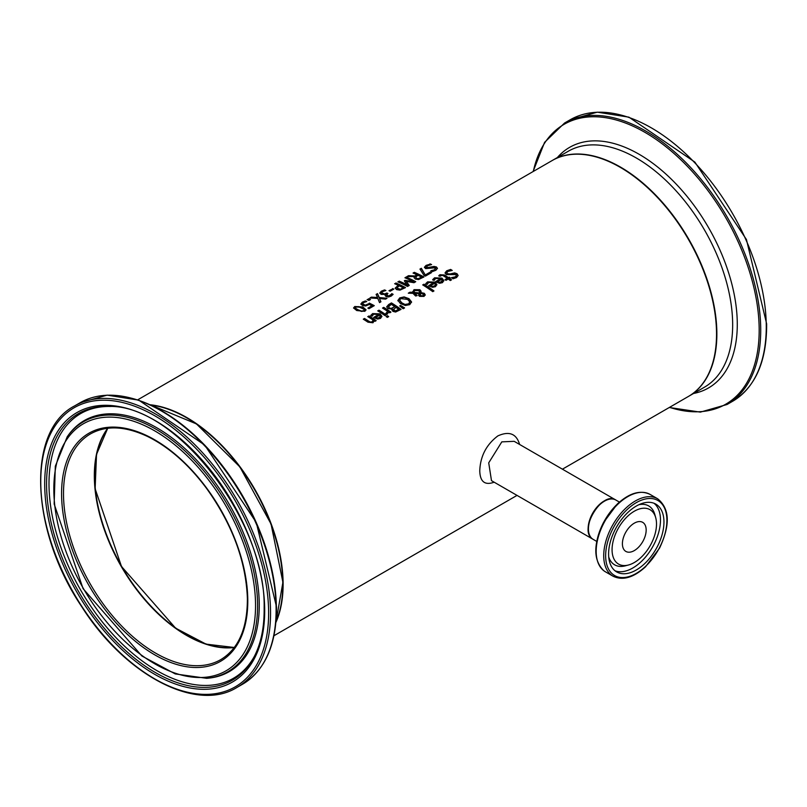 <?xml version="1.0" encoding="UTF-8"?>
<svg xmlns="http://www.w3.org/2000/svg" width="807" height="807" viewBox="0 0 807 807"><rect width="100%" height="100%" fill="white"/><g stroke="black" fill="none" stroke-linecap="round" stroke-linejoin="round"><path stroke-width="1.21" d="M368.194 308.274L371.896 305.762A136.212 78.642 -120 0 0 369.334 304.451L365.682 305.984L362.363 305.45L360.89 303.856M362.605 303.916L363.685 305.066L365.611 305.409L369.303 303.493A135.758 78.38 60 0 1 373.944 305.843M360.89 304.3L362.313 302.534L365.379 301.314A135.758 78.38 60 0 1 366.207 301.667M360.89 303.926L362.313 302.161L365.379 300.94A136.212 78.642 60 0 1 366.751 301.525L363.412 302.655L362.605 303.704L365.611 305.409M365.611 305.036L369.303 303.493M369.303 303.119A136.212 78.642 60 0 1 374.277 305.651L368.991 308.698A136.212 78.642 -120 0 0 367.861 308.103L371.896 305.762M432.713 279.989L434.57 278.193L441.943 278.465L443.83 280.886M435.921 281.835L440.622 278.748L435.649 278.465L434.035 280.453A136.212 78.642 -120 0 0 432.713 279.625L434.57 277.82L441.943 278.092L443.83 280.523L442.458 282.642L439.563 283.287L436.284 282.077A136.212 78.642 -120 0 0 435.619 281.633L440.622 278.748M439.603 282.682L441.53 282.279L442.407 281.048L441.56 279.363L437.737 281.562L439.603 282.682L442.407 280.685M437.737 281.562L439.603 282.309M425.743 284.014L427.599 282.218L434.973 282.49L436.859 284.911M433.652 282.773L428.678 282.49L427.064 284.478A136.212 78.642 -120 0 0 425.743 283.65L427.599 281.845L434.973 282.117L436.859 284.538L435.487 286.667L432.592 287.312L429.314 286.102A136.212 78.642 -120 0 0 428.658 285.658L433.652 282.773L428.951 285.86M432.633 286.334L434.559 285.93L435.437 284.7L434.559 286.303L432.633 286.707L430.767 285.587L432.633 286.707M435.437 284.7L434.59 283.388L430.767 285.587M445.091 273.149L446.735 271.162L450.639 269.8A135.758 78.38 60 0 1 451.759 270.496M451.627 278.001L455.36 277.194L456.389 275.681M446.775 272.948L447.391 274.057L450.054 274.33L454.674 273.27L457.044 274.108L458.094 275.641M451.627 277.628L455.36 276.821L456.409 275.49L455.844 274.602L446.261 274.582L445.091 272.786L446.735 270.789L450.639 269.427A136.212 78.642 60 0 1 452.253 270.446L447.935 271.424L446.755 272.766L447.391 273.684L450.054 273.956L454.674 272.897L457.044 273.734L458.104 275.449L456.56 277.578L453.07 278.778A136.212 78.642 -120 0 0 451.537 277.679L451.627 277.749M423.907 284.175A136.212 78.642 60 0 1 433.964 290.954L432.754 291.66A136.212 78.642 -120 0 0 422.686 284.881L423.907 284.548A135.758 78.38 60 0 1 433.682 291.125M422.999 285.073L423.907 284.548M438.826 276.004L439.976 275.096L444.445 275.358A135.758 78.38 60 0 1 448.45 278.022L449.267 277.547A135.758 78.38 60 0 1 449.983 278.042M445.282 279.847L447.229 278.344A136.212 78.642 -120 0 0 443.789 276.055L442.216 275.258L439.926 276.307A136.212 78.642 -120 0 0 438.826 275.631L439.976 274.723L444.445 274.985A136.212 78.642 60 0 1 448.45 277.648L449.267 277.174A136.212 78.642 60 0 1 450.276 277.87L449.459 278.344A136.212 78.642 60 0 1 451.527 279.827L450.316 280.533A136.212 78.642 -120 0 0 448.238 279.051L445.999 280.342A136.212 78.642 -120 0 0 444.99 279.646L447.229 278.344M449.459 278.344L449.459 278.718A135.758 78.38 60 0 1 451.244 279.989M397.912 300.507L399.707 297.904L404.125 296.926L408.978 298.671L411.54 301.909L409.744 304.642L405.336 305.5L400.464 303.583L397.901 300.295M397.912 300.88L399.707 298.277L404.125 297.299L408.978 299.044L411.54 302.322M405.497 304.36L408.624 303.846L409.764 301.899L407.646 299.437L400.807 298.6L399.657 300.164L401.795 302.817L405.497 304.733L408.624 304.219L409.764 302.272M409.785 302.423L409.764 301.899M399.667 300.355L401.795 303.19L405.497 304.733M419.922 295.069L420.719 295.927L423.746 295.624L423.766 295.069L423.241 295.796L423.13 294.101L422 293.637L420.104 293.607L419.922 295.069M420.104 293.607L420.719 295.554L423.241 296.169L423.13 294.474M419.811 291.801L419.811 292.638L418.833 290.681L414.707 290.5L413.789 292.356L419.811 293.012L419.811 292.174L419.811 293.012L413.789 292.729L413.729 292.063M414.425 293.395L417.088 295.332L415.817 296.058A136.212 78.642 -120 0 0 415.202 295.634L412.992 293.345L408.302 293.183L409.956 292.225L412.659 292.326L414.001 289.652L419.852 289.703L421.062 291.196L420.891 292.588L424.331 293.334L425.208 294.817L424.008 296.411L419.579 296.371L418.641 295.241L419.035 293.637L414.425 293.395L417.088 295.705M418.641 295.614L419.035 293.637M420.891 292.588L424.331 293.708L425.208 295.191M408.917 293.203L412.659 292.699L414.001 290.026L419.852 290.076L421.093 291.771M412.589 291.7L412.659 292.699M400.575 305.409L404.6 307.911L403.157 308.738L399.697 305.914L400.575 305.409L404.287 308.092M399.969 306.125L400.575 305.782M391.92 310.059L392.121 309.131A136.212 78.642 -120 0 0 392.071 309.101L387.874 308.556L386.694 306.963L391.445 303.291A135.758 78.38 60 0 1 400.786 309.545M388.439 306.821L389.156 308.123L391.425 308.657L394.815 306.64A136.212 78.642 -120 0 0 391.254 304.33L388.419 306.912M393.281 309.646L393.987 310.816L395.48 311.24L398.708 309.333A136.212 78.642 -120 0 0 395.884 307.356L393.241 309.878M393.281 309.273L395.48 311.24M395.48 310.866L398.708 309.333M388.439 306.448L389.156 307.749L391.425 308.657M391.425 308.284L394.815 306.64M386.664 306.842L388.681 304.511L391.445 302.918A136.212 78.642 60 0 1 401.079 309.384L395.601 312.037L392.827 311.341L392.121 309.131L391.909 309.878M385.887 313.388L387.642 311.371A136.212 78.642 -120 0 0 382.518 308.072L383.739 307.366A136.212 78.642 60 0 1 390.961 312.117L389.741 312.813A136.212 78.642 -120 0 0 388.671 312.067L387.088 314.296A136.212 78.642 -120 0 0 385.827 313.429L385.887 313.469M385.887 313.762L387.642 311.371M383.739 307.366L383.739 307.739A135.758 78.38 60 0 1 390.669 312.289M382.831 308.264L383.739 307.739M378.029 311.038L378.937 310.513A135.758 78.38 60 0 1 385.867 315.053M378.937 310.14A136.212 78.642 60 0 1 386.16 314.891L384.939 315.587A136.212 78.642 -120 0 0 377.716 310.846L378.937 310.513M387.441 315.688A136.212 78.642 60 0 1 388.702 316.606L387.32 317.403A136.212 78.642 -120 0 0 386.059 316.485L387.441 316.062A135.758 78.38 60 0 1 388.419 316.768M386.351 316.697L387.441 316.062M370.766 315.759L372.632 313.953L380.006 314.226L381.893 316.647M373.984 317.595L378.685 314.508L373.702 314.236L372.098 316.213A136.212 78.642 -120 0 0 370.766 315.386L372.632 313.58L380.006 313.852L381.893 316.283L380.521 318.402L377.626 319.047L374.347 317.837A136.212 78.642 -120 0 0 373.681 317.403L378.685 314.508M377.666 318.442L379.593 318.039L380.46 316.818L379.613 315.123L375.8 317.333L377.666 318.442L380.46 316.445M375.8 317.333L377.666 318.069M429.99 263.869A136.212 78.642 60 0 1 431.604 264.575L427.286 265.796L426.752 267.742L434.025 266.431L436.395 266.935L437.455 268.307L435.911 270.254L432.421 271.576A136.212 78.642 -120 0 0 430.888 270.769L434.721 269.709L435.195 267.783L425.612 268.61L424.442 267.198L426.086 265.372L429.99 264.242A135.758 78.38 60 0 1 430.999 264.676M424.442 267.571L426.086 265.755L429.99 264.242M426.136 267.218L426.752 268.116L429.405 268.116L434.025 266.804L436.395 267.309L437.444 268.499M426.106 267.41L426.752 268.116M430.988 271.091L434.721 270.083L435.195 268.146M435.195 267.783L435.73 268.681M368.053 316.788L368.96 316.273A135.758 78.38 60 0 1 375.891 320.813M363.594 319.37L364.502 318.846A135.758 78.38 60 0 1 368.628 321.468L370.474 322.427L372.148 322.144L373.147 320.086A136.212 78.642 -120 0 0 367.74 316.596L368.96 316.273M368.96 315.9A136.212 78.642 60 0 1 376.183 320.641L374.973 321.347A136.212 78.642 -120 0 0 374.166 320.793L372.975 322.76L367.972 322.185A136.212 78.642 -120 0 0 363.281 319.179L364.502 318.472A136.212 78.642 60 0 1 368.628 321.105L370.474 322.054L372.148 321.771L373.147 320.086M414.505 276.529L406.879 276.63L408.544 275.671L415.423 275.994L416.886 274.773A136.212 78.642 -120 0 0 413.053 273.069L414.334 272.332A136.212 78.642 60 0 1 423.968 276.952L418.53 279.535L415.333 279.071L414.062 277.568L414.505 276.529L414.072 277.759M407.565 276.619L408.544 276.044M408.544 275.671L415.423 275.994M415.423 275.621L416.886 274.773M414.334 272.332L414.334 272.705A135.758 78.38 60 0 1 423.635 277.154M413.426 273.23L414.334 272.705M418.45 278.556L421.577 277.104L418.45 278.919L416.563 278.244L418.45 278.919M421.577 277.104A136.212 78.642 -120 0 0 417.955 275.288L415.595 277.174L416.563 278.617M415.595 277.174L416.563 278.244M420.144 269.356L421.335 268.67L425.43 275.227L430.403 272.363A135.758 78.38 60 0 1 431.2 272.786M425.43 274.864L430.403 271.989A136.212 78.642 60 0 1 431.533 272.595L425.42 276.115A136.212 78.642 -120 0 0 423.978 275.358L419.953 269.084L421.335 268.287L425.43 275.227M407.495 286.475A136.212 78.642 -120 0 0 397.861 281.845L399.142 281.482A135.758 78.38 60 0 1 407.434 285.396L404.307 280.816L405.084 280.362L413.224 281.683A136.212 78.642 -120 0 0 404.922 277.759L406.113 277.073A136.212 78.642 60 0 1 415.746 281.704L414.001 282.712L406.234 281.381L409.27 285.446L407.495 286.475M398.234 281.996L399.142 281.482M399.142 281.098A136.212 78.642 60 0 1 407.434 285.022M406.234 281.381L409.078 285.547M404.509 281.068L405.084 280.735M405.084 280.362L413.224 281.683M406.113 277.073L406.113 277.447A135.758 78.38 60 0 1 415.413 281.895M405.296 277.921L406.113 277.447M395.006 283.862L395.904 283.348A135.758 78.38 60 0 1 405.205 287.786M395.248 288.432L398.214 285.305A136.212 78.642 -120 0 0 394.633 283.711L395.904 283.348M400.01 289.531L403.147 287.746A136.212 78.642 -120 0 0 399.314 285.819L396.963 287.786L397.841 289.178L400.01 289.531L403.147 287.746M396.963 288.099L400.01 289.158M395.904 282.964A136.212 78.642 60 0 1 405.538 287.595L400 290.127L396.55 289.602L395.248 288.059L398.214 285.305M391.264 294.484L391.758 293.617A136.212 78.642 60 0 1 393.12 294.333L391.203 296.098L388.631 296.976L385.988 296.542L385.1 295.392L385.615 294.434A136.212 78.642 -120 0 0 385.524 294.394L381.146 294.394L379.825 292.941L381.318 291.196L384.536 289.925A136.212 78.642 60 0 1 385.897 290.52L382.508 291.62L381.59 292.699L384.525 294L386.866 293.012A136.212 78.642 60 0 1 387.935 293.526L386.492 294.948L388.722 295.967L391.758 293.98A135.758 78.38 60 0 1 392.938 294.605M386.523 295.12L387.168 296.088L388.722 296.34L391.264 294.858M385.615 294.434L385.121 295.584M379.825 293.314L381.318 291.569L384.536 290.298A135.758 78.38 60 0 1 385.353 290.651M386.866 293.012L386.866 293.385A135.758 78.38 60 0 1 387.592 293.728M381.59 292.981L382.558 294.051L384.525 294.373L386.866 293.385M389.337 290.843L392.626 288.946A135.758 78.38 60 0 1 393.443 289.33M392.626 288.573A136.212 78.642 60 0 1 393.796 289.128L390.144 291.236A136.212 78.642 -120 0 0 388.974 290.681L392.626 288.946M368.628 298.721A136.212 78.642 60 0 1 370.474 299.518L368.93 300.406A136.212 78.642 -120 0 0 367.084 299.609L368.628 299.094A135.758 78.38 60 0 1 370.1 299.73M367.457 299.77L368.628 299.094M379.492 298.509L380.924 301.808L379.542 302.605L377.807 298.449L369.909 297.975L371.381 297.127L377.555 297.49L376.102 294.404L377.484 293.607L379.24 297.551L387.027 298.287L385.554 299.135L379.492 298.509L380.793 301.879M376.244 294.696L377.484 293.98L379.24 297.924L386.482 298.6M370.514 298.005L377.555 297.49M353.597 308.123L354.787 306.882L362.888 307.356L366.025 309.989M356.734 310.544L353.577 307.931L354.787 306.509L362.888 306.983L366.045 309.807L364.825 311.32L356.734 310.544M358.046 309.787L361.334 311.048L363.755 310.756L364.169 309.394L358.338 306.579L355.857 306.963L355.453 308.224L358.046 309.787M355.857 306.963L355.453 308.597L355.857 307.336L355.453 308.597L361.334 311.421L363.755 311.119L364.169 309.767M364.381 310.13L364.169 309.394M519.617 444.475C516.44 433.692 509.187 430.827 497.879 435.891C486.339 444.627 480.306 456.278 479.762 470.844C480.064 481.769 484.866 485.552 494.166 482.203M137.735 399.808L552.119 160.573A136.212 78.642 60 0 1 657.08 197.059A136.212 78.642 60 0 1 716.535 334.138A136.212 78.642 60 0 1 688.331 396.499L562.429 469.18M150.294 404.771A136.212 78.642 60 0 1 283.116 584.379A136.212 78.642 60 0 1 275.923 622.379M282.793 584.379A135.758 78.38 -120 0 0 282.773 582.14A135.758 78.38 -120 0 0 186.639 417.824M604.332 501.238A22.253 12.841 120 0 0 588.434 528.767M592.984 539.247A22.707 13.104 -60 0 1 592.822 539.157A22.707 13.104 -60 0 1 589.342 520.969A22.707 13.104 -60 0 1 604.171 500.965A22.707 13.104 -60 0 1 615.519 499.836A22.707 13.104 -60 0 1 615.68 499.937M592.822 539.157L491.483 480.649L488.719 462.845L501.813 441.863L514.18 441.328L615.519 499.836M234.393 647.355A130.31 75.233 60 0 1 186.8 635.17A130.31 75.233 60 0 1 106.564 534.759A130.31 75.233 60 0 1 107.896 428.255M186.639 635.442A130.764 75.495 60 0 1 94.328 475.565M625.324 551.07A16.796 9.704 120 0 0 625.889 551.433A16.796 9.704 120 0 0 642.685 541.739A16.796 9.704 120 0 0 642.685 522.341A16.796 9.704 120 0 0 626.182 531.541A16.796 9.704 120 0 0 625.324 551.07M615.398 571.074A39.139 22.596 -60 0 1 617.395 525.569A39.139 22.596 -60 0 1 655.849 504.143A39.139 22.596 -60 0 1 655.849 549.335A39.139 22.596 -60 0 1 616.709 571.931A39.139 22.596 -60 0 1 615.398 571.074M617.526 563.407A31.423 18.147 120 0 0 628.411 565.021A31.423 18.147 120 0 0 649.998 545.956A31.423 18.147 120 0 0 655.718 517.731A31.423 18.147 120 0 0 623.791 520.333A31.423 18.147 120 0 0 617.526 563.407M592.378 538.844A22.707 13.104 -60 0 1 593.538 512.455A22.707 13.104 -60 0 1 615.842 500.027C602.234 490.444 578.246 530.098 592.358 538.824L593.135 539.348A22.707 13.104 -60 0 1 592.378 538.844M613.179 574.594A43.316 25.007 -60 0 1 630.408 506.705A43.316 25.007 -60 0 1 665.24 532.802A43.316 25.007 -60 0 1 613.179 574.594M611.484 575.189A44.678 25.794 120 0 0 612.977 576.168C622.641 580.848 633.495 577.731 645.539 566.796L659.561 548.104C670.425 525.024 669.79 508.581 657.655 498.787A44.678 25.794 120 0 0 613.754 523.249A44.678 25.794 120 0 0 611.484 575.189M603.939 570.831A44.678 25.794 -60 0 1 606.208 518.901A44.678 25.794 -60 0 1 650.109 494.429C640.355 489.728 629.43 492.916 617.315 504.012L603.313 522.886C593.135 544.483 593.316 560.451 603.848 570.771L605.432 571.82A44.678 25.794 -60 0 1 603.939 570.831M635.573 493.269A43.78 25.279 120 0 0 604.968 519.96A43.78 25.279 120 0 0 597.16 559.816M608.72 556.971A34.015 19.64 120 0 0 613.522 564.083A34.015 19.64 120 0 0 625.314 565.828L628.411 565.021M655.718 517.731L654.86 514.644A34.015 19.64 120 0 0 638.892 504.708M615.045 570.791A39.139 22.596 120 0 0 652.379 547.328A39.139 22.596 120 0 0 654.033 503.275M716.848 331.899A136.212 78.642 -120 0 0 656.585 196.01A136.212 78.642 -120 0 0 552.442 160.381A136.212 78.642 -120 0 0 552.281 160.472L568.239 151.262A136.212 78.642 60 0 1 672.382 186.891A136.212 78.642 60 0 1 732.645 322.77A136.212 78.642 60 0 1 704.45 387.189L688.653 396.308A136.212 78.642 -120 0 0 716.848 331.899M732.615 401.281C755.443 387.178 766.791 361.375 766.65 323.879L746.435 239.518L694.857 162.086L628.925 117.166L597.281 112.163L570.115 119.819A162.5 93.824 60 0 1 694.353 162.328A162.5 93.824 60 0 1 766.247 324.434A162.5 93.824 60 0 1 732.615 401.281L727.057 404.489A162.5 93.824 -120 0 0 760.698 327.642A162.5 93.824 -120 0 0 688.805 165.536A162.5 93.824 -120 0 0 564.557 123.027L544.594 142.335L533.064 171.568M533.316 171.417A161.602 93.299 60 0 1 656.242 139.53A161.602 93.299 60 0 1 759.155 327.813A161.602 93.299 60 0 1 669.528 407.343M693.566 393.473A138.905 80.196 -120 0 0 737.265 322.255A138.905 80.196 -120 0 0 666.673 174.756A138.905 80.196 -120 0 0 557.355 157.547M107.704 428.275A130.31 75.233 -120 0 0 121.322 566.575A130.31 75.233 -120 0 0 234.272 647.517M220.805 659.601A130.31 75.233 60 0 1 90.495 584.369A130.31 75.233 60 0 1 90.505 433.894C106.322 425.087 125.478 426.015 147.963 436.678C169.147 447.26 188.646 464.459 206.461 488.265C232.335 524.439 245.984 561.198 247.386 598.532C247.396 628.451 238.539 648.808 220.805 659.601M150.919 405.064A136.212 78.642 60 0 1 282.773 582.503A136.212 78.642 60 0 1 275.994 621.693M247.779 599.066A131.672 76.019 -120 0 0 106.655 427.468A131.672 76.019 -120 0 0 109.631 615.368A131.672 76.019 -120 0 0 247.779 599.066M255.526 603.374A142.627 82.344 60 0 1 105.878 621.037A142.627 82.344 60 0 1 102.66 417.501A142.627 82.344 60 0 1 255.526 603.374M268.61 610.647A161.138 93.037 60 0 1 99.554 630.6A161.138 93.037 60 0 1 95.912 400.655A161.138 93.037 60 0 1 268.61 610.647M270.537 610.627A162.5 93.824 -120 0 0 198.643 448.521A162.5 93.824 -120 0 0 74.405 406.012C26.197 430.938 30.444 530.824 81.84 606.874C125.226 675.247 196.434 712.763 236.905 687.473A162.5 93.824 -120 0 0 270.537 610.627M276.095 607.429A162.5 93.824 60 0 1 242.463 684.275C265.291 670.163 276.63 644.369 276.498 606.864L256.283 522.502L204.706 445.071L138.764 400.151L107.129 395.148L79.964 402.814A162.5 93.824 60 0 1 204.201 445.313A162.5 93.824 60 0 1 276.095 607.429M264.676 608.458A155.559 89.819 -120 0 0 97.95 405.729A155.559 89.819 -120 0 0 101.46 627.725A155.559 89.819 -120 0 0 264.676 608.458M276.367 606.551A161.602 93.299 -120 0 0 131.38 398.184M257.584 603.555A144.332 83.333 -120 0 0 181.121 447.492A144.332 83.333 -120 0 0 67.223 436.748L55.32 466.194L54.16 504.022L83.081 588.636L141.901 656.01L175.25 673.926L206.703 678.324A144.332 83.333 -120 0 0 257.584 603.555M206.703 678.324L208.135 678.193A144.957 83.696 -120 0 0 259.239 603.101A144.957 83.696 -120 0 0 182.443 446.362A144.957 83.696 -120 0 0 68.06 435.578L67.223 436.748M254.195 656.686A153.935 88.871 60 0 1 78.45 591.319A153.935 88.871 60 0 1 109.712 406.435C176.289 405.033 266.098 521.463 264.141 607.742C264.383 627.089 261.075 643.401 254.195 656.686M110.7 406.486A152.805 88.225 -120 0 0 80.639 590.058A152.805 88.225 -120 0 0 254.649 655.819M273.946 635.734L517.025 495.397M619.423 502.095L615.842 500.027M596.726 541.416L593.135 539.348M657.655 498.787L650.109 494.429M612.977 576.168L605.432 571.82M570.115 119.819L564.557 123.027M669.275 407.495L700.355 412.125L727.057 404.489M107.734 428.275L96.517 454.422L95.135 488.77L121.484 566.474L175.603 628.149L206.047 644.127L234.292 647.486M275.974 621.874L282.914 582.311L271.051 524.036L239.85 466.88L196.454 423.917L150.758 404.983M236.905 687.473L242.463 684.275M74.405 406.012L79.964 402.814"/></g></svg>
